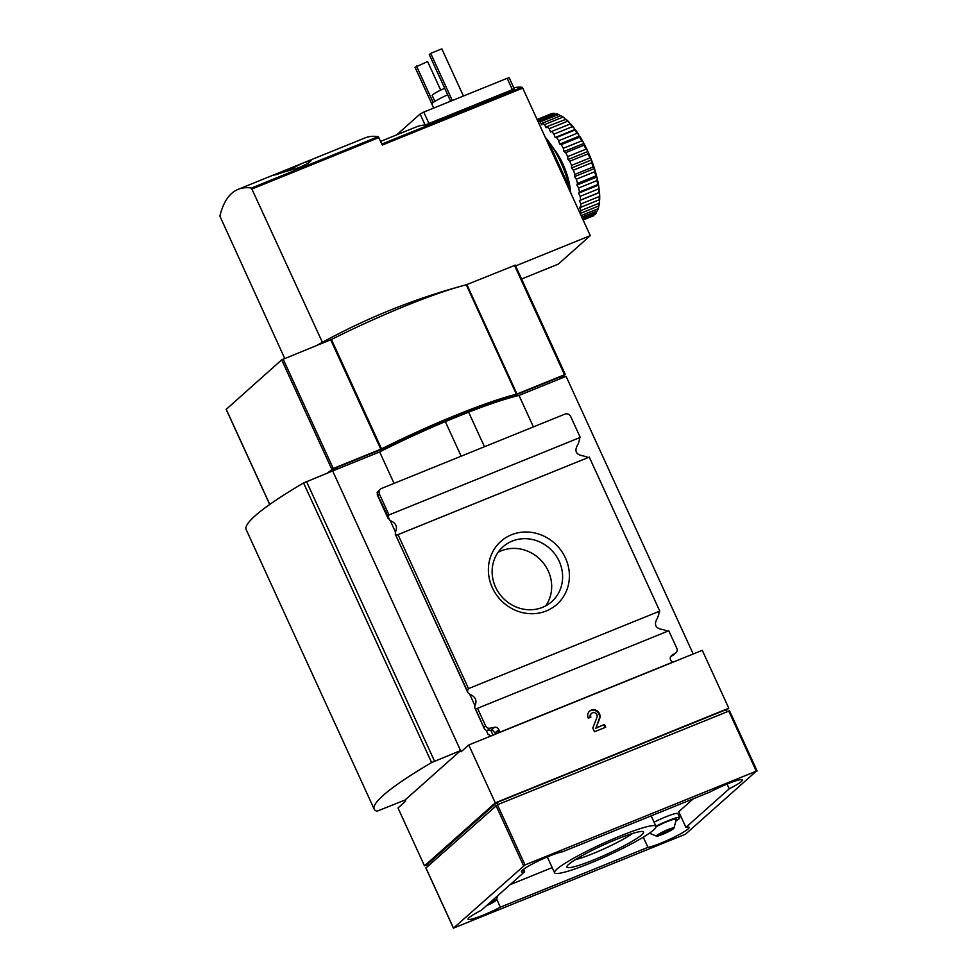 <?xml version="1.0" encoding="UTF-8"?>
<svg xmlns="http://www.w3.org/2000/svg" width="977" height="977" viewBox="0 0 977 977"><rect width="100%" height="100%" fill="white"/><g stroke="black" fill="none" stroke-linecap="round" stroke-linejoin="round"><path stroke-width="1.47" d="M226.237 409.326L281.681 359.841L331.447 339.471A127.902 14.911 -24.6 0 1 461.852 285.968A127.902 14.911 -24.6 0 1 466.285 284.808L516.381 394.232L564.535 374.741L561.567 377.928M461.852 285.968C416.52 298.4 373.129 315.522 331.667 337.334L322.398 342.316L251.431 188.048A173.088 61.026 -112.1 0 0 238.229 189.306A173.088 61.026 -112.1 0 0 219.886 216.112L284.722 358.437M316.56 345.54L322.398 342.316M238.229 189.306L364.995 137.928A173.088 61.026 -112.1 0 1 378.184 136.67L382.361 145.036L522.744 88.125L521.987 87.246A192.322 67.816 -112.1 0 0 513.78 87.771M272.204 175.542L299.426 167.507L308.256 163.22L311.089 160.692L304.335 162.512M396.65 134.887L420.098 114.016L423.762 112.099L507.161 78.294L509.188 77.745L514.354 89.029M558.453 114.504L540.11 121.942A55.298 19.491 -112.1 0 0 538.18 121.233L556.536 113.796A55.298 19.491 -112.1 0 1 558.453 114.504L560.578 115.799M565.207 119.194L564.73 118.241A54.016 19.039 -112.1 0 0 561.58 116.104L560.749 115.726L542.406 123.163A55.298 19.491 -112.1 0 1 544.507 124.592L546.082 127.779L546.949 126.595L565.988 119.279A54.016 19.039 -112.1 0 1 569.298 122.418L569.97 124.018M573.987 127.877A54.016 19.039 -112.1 0 0 570.617 123.835L551.7 131.431A55.298 19.491 -112.1 0 1 553.947 134.13L555.144 137.525L556.499 137.513L574.842 130.075L573.987 127.877L572.302 126.692A55.298 19.491 -112.1 0 0 570.043 123.994M578.628 134.46L577.065 133.299L558.722 140.737L559.65 144.083L579.117 136.194L578.628 134.46A54.016 19.039 -112.1 0 0 575.294 129.623M579.117 136.194L579.911 136.487A54.016 19.039 -112.1 0 1 583.098 141.958L584.307 144.205A54.016 19.039 -112.1 0 1 587.262 150.153L588.362 152.546A54.016 19.039 -112.1 0 1 590.987 158.787L591.94 161.254A54.016 19.039 -112.1 0 1 594.15 167.592L594.932 170.071A54.016 19.039 -112.1 0 1 596.678 176.312L597.252 178.718A54.016 19.039 -112.1 0 1 598.474 184.677L598.84 186.937A54.016 19.039 -112.1 0 1 599.487 192.445L599.634 194.484A54.016 19.039 -112.1 0 1 599.695 199.357L599.243 199.796A55.298 19.491 -112.1 0 0 599.194 196.548L599.634 194.484M599.157 199.833L599.609 201.128A54.016 19.039 -112.1 0 1 599.084 205.219L598.73 205.952A55.298 19.491 -112.1 0 0 599.072 203.216L599.609 201.128M598.596 206L598.779 206.66A54.016 19.039 -112.1 0 1 598.278 208.345L597.765 209.835A55.298 19.491 -112.1 0 0 598.107 208.724L598.779 206.66M592.489 216.369L592.428 216.393A55.298 19.491 -112.1 0 0 592.489 216.369A55.298 19.491 -112.1 0 0 593.845 215.636L583.11 219.996M582.842 219.41L595.262 214.378A55.298 19.491 -112.1 0 0 596.349 212.913L582.451 218.543M581.816 217.163L597.387 210.861A55.298 19.491 -112.1 0 0 597.765 209.835M599.487 192.445L598.925 192.603A55.298 19.491 -112.1 0 0 598.486 188.927L598.84 186.937M598.474 184.677L597.777 184.568A55.298 19.491 -112.1 0 0 596.971 180.586L597.252 178.718M596.678 176.312L595.848 175.933A55.298 19.491 -112.1 0 0 594.675 171.769L594.932 170.071M594.15 167.592L593.173 166.982A55.298 19.491 -112.1 0 0 591.696 162.756L591.94 161.254M590.987 158.787L589.852 157.969A55.298 19.491 -112.1 0 0 588.105 153.804L588.362 152.546M587.262 150.153L585.98 149.176A55.298 19.491 -112.1 0 0 584.014 145.207L584.307 144.205M583.098 141.958L581.681 140.871A55.298 19.491 -112.1 0 0 579.544 137.22L579.911 136.487M577.065 133.299A55.298 19.491 -112.1 0 0 574.842 130.075M569.298 122.418L567.515 121.258A55.298 19.491 -112.1 0 0 565.304 119.157M564.73 118.241L562.85 117.155A55.298 19.491 -112.1 0 0 560.749 115.726M537.46 120.293L554.472 113.393A55.298 19.491 -112.1 0 0 552.774 113.417L537.203 119.731M550.943 113.882L537.106 119.499L551.004 113.869A55.298 19.491 -112.1 0 0 550.943 113.882A55.298 19.491 -112.1 0 0 550.894 113.906M598.107 208.724L581.107 215.612M598.73 205.952L580.375 213.389A55.298 19.491 -112.1 0 0 580.729 210.653L599.072 203.216M599.243 199.796L580.9 207.234A55.298 19.491 -112.1 0 0 580.851 203.985L599.194 196.548M598.925 192.603L580.582 200.041A55.298 19.491 -112.1 0 0 580.143 196.365L598.486 188.927M597.777 184.568L579.434 192.005A55.298 19.491 -112.1 0 0 578.628 188.024L596.971 180.586M595.848 175.933L577.492 183.371A55.298 19.491 -112.1 0 0 576.332 179.206L594.675 171.769M593.173 166.982L574.83 174.419A55.298 19.491 -112.1 0 0 573.352 170.193L591.696 162.756M589.852 157.969L571.508 165.406A55.298 19.491 -112.1 0 0 569.75 161.242L588.105 153.804M585.98 149.176L567.637 156.613A55.298 19.491 -112.1 0 0 565.659 152.644L584.014 145.207M581.681 140.871L563.326 148.309A55.298 19.491 -112.1 0 0 561.201 144.657L579.544 137.22M558.722 140.737A55.298 19.491 -112.1 0 0 556.499 137.513M572.302 126.692L553.947 134.13M567.515 121.258L549.159 128.695A55.298 19.491 -112.1 0 0 546.949 126.595M562.85 117.155L544.507 124.592M570.397 190.881A34.39 12.127 -112.1 0 0 562.911 164.075A34.39 12.127 -112.1 0 0 552.835 147.564M580.9 207.234L579.532 207.258L580.729 210.653M580.582 200.041L579.446 200.639L580.851 203.985M579.434 192.005L578.567 193.177L580.143 196.365M577.492 183.371L576.918 185.093L578.628 188.024M574.83 174.419L574.549 176.617L576.332 179.206M571.508 165.406L571.545 168.02L573.352 170.193M567.637 156.613L567.979 159.569L569.75 161.242M563.326 148.309L563.985 151.496L565.659 152.644M559.65 144.083L561.201 144.657M549.159 128.695L550.564 132.029L551.7 131.431M540.11 121.942L541.82 124.873L542.406 123.163M521.608 278.995L558.27 264.132L590.279 235.64L522.744 88.125M332.681 470.951L379.65 451.911A128.28 14.96 -24.6 0 1 445.329 421.588L468.618 412.147A128.28 14.96 -24.6 0 1 518.995 395.429L566.086 376.353L693.206 654.004M468.765 744.975L461.12 751.777L460.594 750.617L405.101 800.004L405.638 801.164L397.993 807.967L424.494 865.854L495.278 802.862L468.765 744.975L702.28 650.316L728.781 708.215L726.082 710.621M405.101 800.004L376.878 811.252A211.557 24.669 -24.6 0 1 374.203 809.176L246.18 529.558A211.557 24.669 -24.6 0 1 303.578 482.943L332.656 470.926L460.594 750.617M461.156 456.174L445.329 421.588M394.061 483.383L379.65 451.911M486.29 730.442L488.121 734.448A3.847 3.566 -131.7 0 1 490.503 736.157M533.405 426.9L518.995 395.429M667.902 631.142A10.894 3.847 67.9 0 1 666.461 630.69L662.992 629.615C655.311 628.455 653.515 624.535 657.594 617.83L658.852 614.081A10.894 3.847 67.9 0 1 659.768 611.101L468.52 688.614A10.894 3.847 -112.1 0 0 467.592 691.606L395.184 533.979M676.853 648.386L668.781 630.776L477.533 708.301L485.593 725.911A3.847 3.566 -131.7 0 0 489.917 728.219L494.484 727.279A3.847 3.566 -131.7 0 1 498.807 729.587L498.917 729.831A2.565 2.381 -131.7 0 1 497.757 733.043L674.008 661.612A2.565 2.381 -131.7 0 1 670.723 660.196L670.601 659.951A3.847 3.566 -131.7 0 1 671.797 655.408L675.657 652.929A3.847 3.566 -131.7 0 0 676.853 648.386M565.463 558.038A42.17 39.153 48.3 0 0 495.51 547.291A42.17 39.153 48.3 0 0 525.711 613.251A42.17 39.153 48.3 0 0 565.463 558.038M659.768 611.101L589.265 457.102L398.018 534.627L468.52 688.614M498.917 729.831L495.156 733.19L492.994 730.588L486.082 730.381L484.348 728.695L475.201 708.203A10.894 3.847 -112.1 0 0 477.118 708.557A10.894 3.847 -112.1 0 0 477.533 708.301M467.8 692.583L469.461 694.097C475.555 696.662 477.35 700.594 474.859 705.87L474.7 707.653M398.018 534.627A10.894 3.847 -112.1 0 1 397.602 534.883A10.894 3.847 -112.1 0 1 395.685 534.529L395.343 532.196C397.834 526.908 396.039 522.988 389.945 520.411L377.843 495.547L379.455 494.106A4.482 4.164 -131.7 0 1 381.494 488.476L564.975 414.101A4.482 4.164 -131.7 0 1 570.715 416.581L580.253 437.415L389.005 514.94A10.894 3.847 -112.1 0 0 388.089 517.92L388.284 518.909M580.253 437.415A10.894 3.847 67.9 0 0 579.337 440.407L578.079 444.156C574 450.861 575.795 454.781 583.477 455.941L586.945 457.004A10.894 3.847 67.9 0 0 588.386 457.456M379.455 494.106L389.005 514.94M380.371 489.172L377.11 492.384L377.843 495.547M728.781 708.215L495.278 802.862M424.494 865.854L427.694 864.56M428.256 865.769L427.572 864.266L496.927 802.532L725.716 709.803L726.632 711.83M588.301 718.18L590.902 717.118A3.432 3.187 -131.7 0 1 595.714 713.283A3.432 3.187 -131.7 0 1 596.971 717.326L592.795 727.999L594.517 731.749L605.691 727.218L604.445 724.507L596.007 727.926L599.67 718.559A6.448 5.984 -131.7 0 0 589.607 711.097A6.448 5.984 -131.7 0 0 588.301 718.18M497.855 804.559L496.927 802.532M425.948 867.955L497.44 804.73L729.489 710.841M729.233 788.805L685.891 827.385A23.717 2.76 -24.6 0 1 689.115 827.372A23.717 2.76 -24.6 0 1 672.738 837.851A23.717 2.76 -24.6 0 1 647.934 847.352L500.346 907.169A23.717 2.76 -24.6 0 1 468.068 919.235A23.717 2.76 -24.6 0 1 481.295 910.308L524.637 871.74A23.717 2.76 -24.6 0 1 521.413 871.753A23.717 2.76 -24.6 0 1 537.79 861.262A23.717 2.76 -24.6 0 1 562.593 851.773L710.181 791.944A23.717 2.76 -24.6 0 1 742.459 779.89A23.717 2.76 -24.6 0 1 729.233 788.805L727.059 784.067M756.296 771.183L685.512 834.187L453.426 928.15L525.015 864.938L756.296 771.183L728.732 710.975M676.072 652.612L670.503 656.984M484.458 446.733L468.618 412.147M374.203 809.176A211.557 24.669 -24.6 0 1 431.602 762.561L460.68 750.544M331.118 471.549L335.868 467.836L382.715 448.822A124.055 14.472 -24.6 0 1 513.511 395.795L560.224 376.902L561.006 376.695L561.592 378.172M331.447 339.471L381.543 448.883A127.902 14.911 -24.6 0 1 516.381 394.232M381.543 448.883L333.242 468.496L327.613 472.966M515.197 265.194L466.285 284.808M590.279 235.64L515.612 265.915M380.676 141.36L416.544 126.815A192.322 67.816 -112.1 0 1 425.142 125.032L514.097 88.968M546.119 139.186A59.304 20.908 67.9 0 1 549.953 144.889L548.915 145.304M549.953 144.889L566.611 181.27L565.573 181.685M566.611 181.27A59.304 20.908 67.9 0 1 568.699 188.524M570.861 193.238A51.292 18.087 -112.1 0 0 560.932 162.609A51.292 18.087 -112.1 0 0 545.178 137.146M555.144 137.525L574.598 129.636M563.985 151.496L583.44 143.619M567.979 159.569L587.446 151.679M571.545 168.02L591 160.13M574.549 176.617L594.004 168.728M576.918 185.093L596.373 177.203M578.567 193.177L598.022 185.288M579.446 200.639L598.901 192.75M444.706 88.296A12.176 1.417 155.4 0 0 432.213 95.563L434.887 101.4M447.698 94.83A16.023 1.869 155.4 0 0 431.895 104.112L433.703 108.068M463.44 96.015L461.034 90.763A16.023 1.869 155.4 0 0 460.985 90.69M431.871 104.014L415.054 67.291L427.596 61.514L440.7 90.128M416.483 66.021L433.202 102.548M450.617 101.217L429.282 54.627L430.71 53.356L441.824 48.85L463.428 96.015M430.71 53.356L452.302 100.521M272.974 175.262A20.835 2.43 155.4 0 0 301.392 163.745M545.728 605.838A36.686 34.061 48.3 0 0 548.256 571.044A36.686 34.061 48.3 0 0 498.087 552.31M559.186 561.323A36.686 34.061 48.3 0 0 502.984 546.815A36.686 34.061 48.3 0 0 501.922 596.862A36.686 34.061 48.3 0 0 551.761 601.624A36.686 34.061 48.3 0 0 559.186 561.323M693.291 798.795L678.734 811.753L685.891 827.385M643.281 837.179L647.934 847.352M679.845 814.171A23.717 2.76 -24.6 0 1 678.551 815.074M552.188 867.625L510.079 884.698M496.67 899.133L500.346 907.169M523.525 869.322L524.637 871.74M554.557 872.779A55.774 6.509 155.4 0 0 607.975 855.473A55.774 6.509 155.4 0 0 655.982 826.347A55.774 6.509 155.4 0 0 620.737 835.787A55.774 6.509 155.4 0 0 554.557 872.779L547.401 857.147A55.774 6.509 -24.6 0 1 547.34 856.939M654.065 822.17A19.235 2.247 -24.6 0 1 665.728 816.87A19.235 2.247 -24.6 0 1 677.879 813.609L679.736 817.664A19.235 2.247 155.4 0 0 667.584 820.912A19.235 2.247 155.4 0 0 655.921 826.212M486.412 905.764A9.685 1.124 155.4 0 0 495.998 900.354A9.685 1.124 155.4 0 0 491.651 901.087M490.93 901.734L495.315 900.306L487.132 905.117M676.316 820.79A19.235 2.247 155.4 0 0 679.736 817.664M673.91 828.24A9.685 1.124 155.4 0 0 667.841 829.644A9.685 1.124 155.4 0 0 659.206 833.808A9.685 1.124 155.4 0 0 656.568 836.178A9.685 1.124 155.4 0 0 665.63 833.063A9.685 1.124 155.4 0 0 673.91 828.24L676.365 819.3A15.51 1.807 155.4 0 0 666.546 821.84A15.51 1.807 155.4 0 0 656.043 826.676M658.022 835.237L664.568 833.308L673.226 828.191L665.752 830.768L658.022 835.237M616.963 839.145A42.17 4.922 155.4 0 0 566.941 866.465A42.17 4.922 155.4 0 0 607.315 854.032A42.17 4.922 155.4 0 0 643.11 831.598A42.17 4.922 155.4 0 0 616.963 839.145M575.233 859.723A36.686 4.274 155.4 0 0 632.583 833.466M589.339 711.341A6.448 5.984 -131.7 0 1 599.133 719.035L596.007 727.926M595.469 728.402L604.445 724.507M603.908 724.983L605.056 727.474M590.279 717.374A3.432 3.187 -131.7 0 1 591.073 713.821L591.598 713.344M251.431 188.048L378.184 136.67M474.956 705.687L469.681 694.171M395.441 532.013L390.165 520.497M483.969 727.364L485.593 725.911M487.303 730.54L489.917 728.219M495.034 732.945L498.807 729.587M525.015 864.938L497.44 804.73M523.538 865.707L495.974 805.5M453.475 928.065L425.911 867.857M671.028 656.092L671.797 655.408M673.055 655.249L675.657 652.929M491.223 730.185L494.484 727.279M492.994 735.156L490.735 730.234M431.602 762.561L303.578 482.943M434.533 761.144L306.509 481.514M560.224 376.902L560.92 378.441M514.097 395.6L514.537 396.552M513.511 395.795L513.939 396.723M382.715 448.822L383.302 450.092M381.995 449.151L382.581 450.446M335.868 467.836L336.577 469.375M334.452 468.581L335.087 469.986M466.896 284.6L516.98 394.012M514.439 265.329L564.535 374.741M330.69 339.813L380.786 449.225M283.147 359.084L333.242 468.496M281.681 359.841L331.777 469.265M226.2 409.229L269.774 504.425M252.164 188.927L378.929 137.549M521.987 87.246L381.897 144.034M512.559 90.079L507.161 78.294M425.142 125.032L420.098 114.016M429.159 123.884L423.762 112.099M490.234 902.357L490.735 903.456M667.914 829.705L668.659 831.342M663.871 831.806L664.568 833.308M660.843 833.063L661.478 834.456L660.867 833.051M484.348 728.695L474.798 707.824M467.702 692.339L395.282 534.138M388.199 518.665L377.232 494.728M757.114 770.975L729.538 710.755M453.426 928.15L425.85 867.942M561.006 376.695L561.665 378.136M226.139 409.314L269.713 504.474M515.245 265.109L565.341 374.533M498.001 895.433L495.998 900.354M649.436 833.186L656.568 836.178M492.42 901.344L492.75 902.064M670.332 829.229L670.674 829.949M651.183 815.868L655.982 826.347"/></g></svg>
